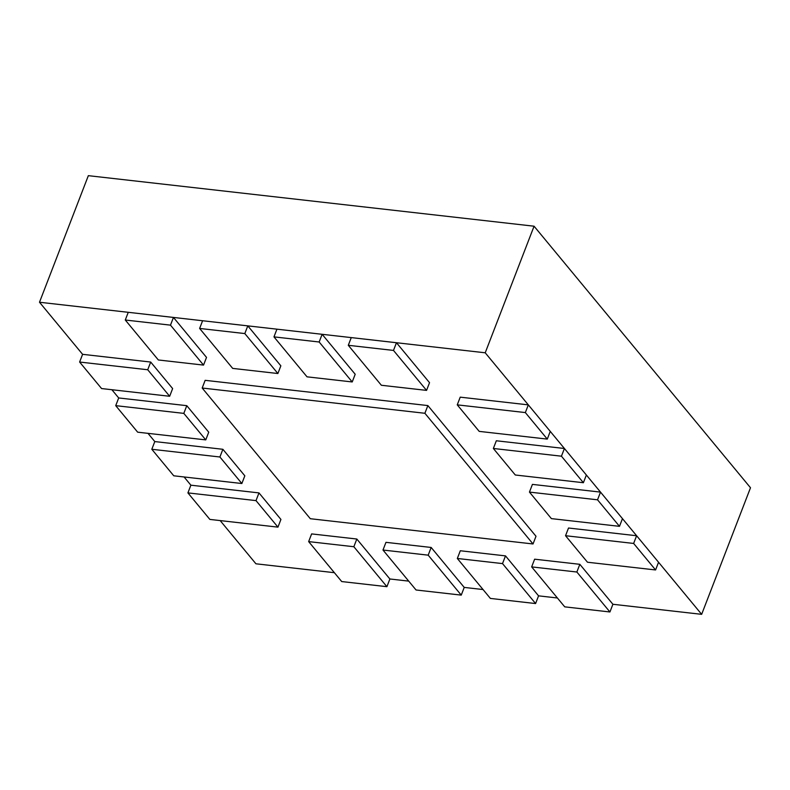 <?xml version="1.0" encoding="UTF-8"?>
<svg xmlns="http://www.w3.org/2000/svg" width="790" height="790" viewBox="0 0 790 790"><rect width="100%" height="100%" fill="white"/><g stroke="black" fill="none" stroke-linecap="round" stroke-linejoin="round"><path stroke-width="1.19" d="M701.658 614.334L485.218 352.794L534.07 226.207L750.5 487.756L701.658 614.334L612.902 604.271L609.929 611.974L576.858 572.019L579.83 564.317L612.902 604.271M220.173 520.59L255.93 563.793L334.377 572.691M389.885 578.981L386.912 586.684L353.851 546.729L356.823 539.027L389.885 578.981L408.716 581.124M464.224 587.414L461.251 595.117L428.19 555.163L431.162 547.46L464.224 587.414L483.046 589.547M538.563 595.848L535.59 603.55L502.519 563.596L505.501 555.884L538.563 595.848L557.385 597.981M534.07 226.207L88.342 175.666L39.5 302.244L82.595 354.325L79.622 362.037L101.574 388.552L169.662 396.274L147.72 369.75L150.692 362.047L172.635 388.571L169.662 396.274M111.884 389.727L118.698 397.953L115.725 405.655L137.667 432.179L205.765 439.892L183.813 413.377L186.786 405.675L208.738 432.189L205.765 439.892M147.987 433.345L154.791 441.571L151.818 449.273L173.761 475.797L241.858 483.519L219.906 456.995L222.879 449.293L244.831 475.817L241.858 483.519M184.08 476.963L190.884 485.188L187.911 492.891L209.864 519.415L277.952 527.137L256.009 500.613L258.982 492.911L280.924 519.435L277.952 527.137M485.218 352.794L39.5 302.244M203.544 365.099L170.482 325.144L173.454 317.432L206.516 357.396L203.544 365.099L158.346 359.973L125.284 320.019L128.256 312.307L173.454 317.432M170.482 325.144L125.284 320.019M277.882 373.522L244.821 333.568L247.793 325.865L280.855 365.819L277.882 373.522L232.685 368.397L199.623 328.443L202.596 320.74L247.793 325.865M244.821 333.568L199.623 328.443M352.222 381.955L319.16 342.001L322.132 334.298L355.194 374.253L352.222 381.955L307.024 376.83L273.962 336.876L276.935 329.173L322.132 334.298M319.16 342.001L273.962 336.876M426.56 390.388L393.489 350.424L396.462 342.722L429.533 382.686L426.56 390.388L381.363 385.263L348.291 345.299L351.264 337.597L396.462 342.722M393.489 350.424L348.291 345.299M547.292 439.102L525.35 412.578L528.322 404.875L550.265 431.389L547.292 439.102L479.204 431.38L457.252 404.855L460.224 397.153L528.322 404.875M525.35 412.578L457.252 404.855M583.395 482.72L561.443 456.195L564.415 448.493L586.368 475.017L583.395 482.72L515.297 474.997L493.355 448.473L496.327 440.771L564.415 448.493M561.443 456.195L493.355 448.473M619.488 526.337L597.536 499.813L600.519 492.111L622.461 518.635L619.488 526.337L551.39 518.615L529.448 492.091L532.42 484.389L600.519 492.111M597.536 499.813L529.448 492.091M655.582 569.955L633.639 543.441L636.612 535.739L658.554 562.253L655.582 569.955L587.493 562.233L565.541 535.719L568.514 528.016L636.612 535.739M633.639 543.441L565.541 535.719M579.83 564.317L534.633 559.192L531.66 566.894L564.731 606.848L609.929 611.974M576.858 572.019L531.66 566.894M505.501 555.884L460.303 550.758L457.331 558.471L490.393 598.425L535.59 603.55M502.519 563.596L457.331 558.471M431.162 547.46L385.964 542.335L382.992 550.038L416.053 589.992L461.251 595.117M428.19 555.163L382.992 550.038M356.823 539.027L311.625 533.902L308.653 541.604L341.715 581.558L386.912 586.684M353.851 546.729L308.653 541.604M256.009 500.613L187.911 492.891M190.884 485.188L258.982 492.911M219.906 456.995L151.818 449.273M154.791 441.571L222.879 449.293M183.813 413.377L115.725 405.655M118.698 397.953L186.786 405.675M147.72 369.75L79.622 362.037M82.595 354.325L150.692 362.047M533.033 543.964L424.892 413.279L427.864 405.576L536.005 536.262L533.033 543.964L310.322 518.714L202.181 388.028L205.153 380.326L427.864 405.576M424.892 413.279L202.181 388.028"/></g></svg>

